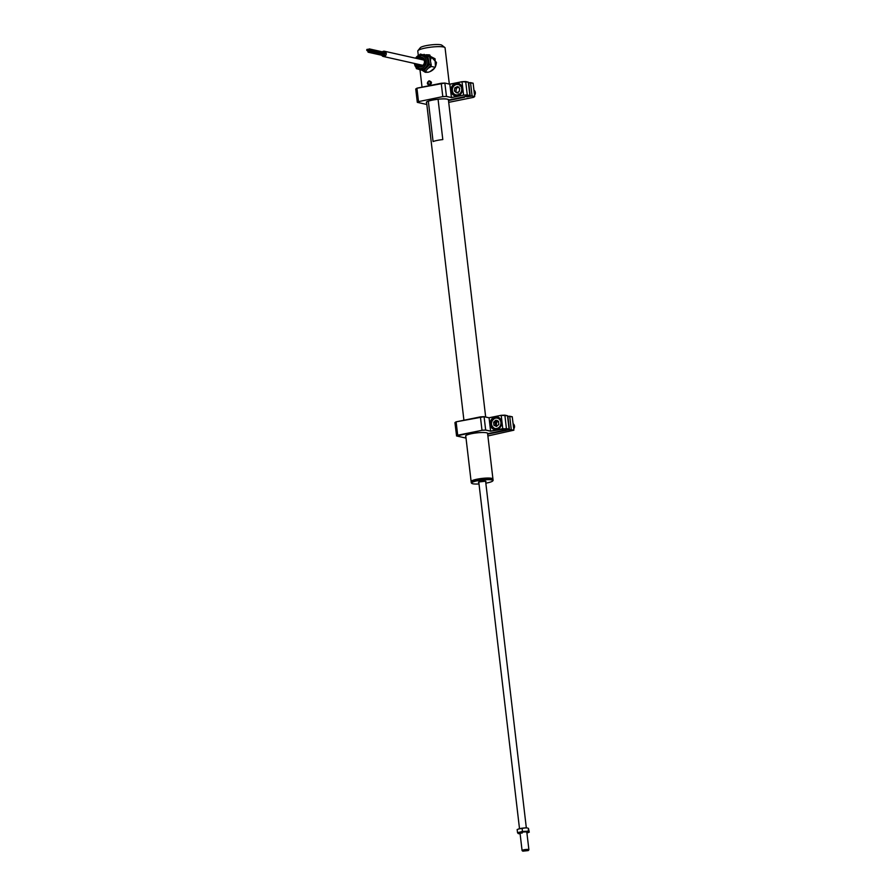 <?xml version="1.0" encoding="UTF-8"?>
<svg xmlns="http://www.w3.org/2000/svg" width="896" height="896" viewBox="0 0 896 896"><rect width="100%" height="100%" fill="white"/><g stroke="black" fill="none" stroke-linecap="round" stroke-linejoin="round"><path stroke-width="1.34" d="M492.733 479.136A10.786 1.837 173.3 0 0 491.602 478.576A10.786 1.837 173.3 0 0 479.774 478.957A10.786 1.837 173.3 0 0 471.363 481.645M471.24 481.813A10.987 1.87 -6.7 0 1 471.128 481.589A10.987 1.87 -6.7 0 1 479.382 478.778A10.987 1.87 -6.7 0 1 491.758 478.341A10.987 1.87 -6.7 0 1 492.946 479.024A10.987 1.87 -6.7 0 1 492.89 479.27M417.939 50.635L420.325 47.701A10.987 1.87 -6.7 0 1 429.374 45.102A10.987 1.87 -6.7 0 1 440.832 44.8A10.987 1.87 -6.7 0 1 441.818 45.181L444.808 47.477A13.731 2.341 173.3 0 0 443.576 46.995A13.731 2.341 173.3 0 0 429.262 47.376A13.731 2.341 173.3 0 0 417.939 50.635A13.731 2.341 173.3 0 0 417.782 51.05L418.309 55.485M426.082 54.768L429.162 54.846L436.442 62.395C435.994 67.603 433.205 70.885 428.064 72.262L425.264 72.274L422.43 70.493M429.072 80.808C432.029 81.749 432.208 83.216 429.587 85.21C426.821 84.314 426.642 82.846 429.072 80.808M423.394 70.93A8.926 7.918 -77.4 0 0 425.891 72.374M429.856 55.037A8.926 7.918 -77.4 0 0 427.571 55.104M449.322 84.056L445.066 47.846A13.731 2.341 173.3 0 0 444.808 47.477M368.626 49.717A0.683 0.605 -77.4 0 0 369.835 49.47A0.683 0.605 -77.4 0 0 368.626 49.717M369.085 50.254L384.586 53.726A0.683 0.605 -77.4 0 0 384.888 52.394L369.376 48.922M368.928 49.65L369.533 49.526L368.928 49.65M367.886 51.722A0.683 0.605 -77.4 0 0 368.346 52.27A0.683 0.605 -77.4 0 0 369.107 51.475A0.683 0.605 -77.4 0 0 368.648 50.926A0.683 0.605 -77.4 0 0 367.886 51.722M368.346 52.27L383.858 55.731A0.683 0.605 -77.4 0 0 384.149 54.398L368.648 50.926M368.189 51.654L368.805 51.531L368.189 51.654M366.733 50.098A0.683 0.605 -77.4 0 0 367.942 49.851A0.683 0.605 -77.4 0 0 366.733 50.098M382.906 54.118A0.683 0.605 -77.4 0 0 383.454 53.48M367.035 50.03L367.64 49.907L367.035 50.03M382.402 51.834A2.677 2.374 102.6 0 1 386.232 53.379A2.677 2.374 102.6 0 1 381.774 55.272M429.632 57.254L430.954 57.837L430.472 60.57A7.694 6.821 -77.4 0 0 430.058 59.282M430.987 65.184L431.368 66.461L428.579 68.029A7.694 6.821 -77.4 0 0 429.397 66.931M425.219 71.064L424.85 71.568L421.915 70.258A7.694 6.821 -77.4 0 0 422.498 70.381M426.339 55.664L425.712 55.35A7.694 6.821 -77.4 0 0 424.536 55.16M427.93 68.533L428.579 68.029M430.517 61.432L430.472 60.57M423.125 54.757L428.109 55.227L435.019 58.733L430.954 57.837M424.021 54.309L425.712 55.35M431.368 66.461L435.131 67.312M435.434 66.808L435.053 58.789M424.85 71.568L427.997 72.274M430.046 71.613L434.605 68.051M420.101 69.698A7.549 6.698 -77.4 0 0 420.414 69.776A7.549 6.698 -77.4 0 0 426.664 67.626A7.549 6.698 -77.4 0 0 428.512 64.221A7.549 6.698 -77.4 0 0 428.624 60.334A7.549 6.698 -77.4 0 0 424.021 55.115A7.549 6.698 -77.4 0 0 423.707 55.037L422.778 54.824A7.549 6.698 102.6 0 1 427.582 64.019A7.549 6.698 102.6 0 1 419.485 69.574A7.549 6.698 102.6 0 1 414.434 63.448M420.258 69.742L423.819 70.75L429.509 64.501L427.75 56.168L429.486 56.549L420.302 54.062L419.462 54.992M427.75 56.168L420.302 54.062M416.158 67.614L416.371 68.656L418.398 69.216M423.819 70.75L425.555 71.142L431.245 64.893L429.486 56.549M429.509 64.501L431.245 64.893M471.464 481.555A10.707 1.826 -6.7 0 1 471.542 481.421A10.707 1.826 -6.7 0 1 471.677 481.286A10.707 1.826 -6.7 0 1 482.194 478.654A10.707 1.826 -6.7 0 1 492.509 478.957A10.707 1.826 -6.7 0 1 492.621 479.08M493.102 480.301L493.002 479.494A10.987 1.87 173.3 0 0 492.8 479.192A10.987 1.87 173.3 0 0 482.227 478.878A10.987 1.87 173.3 0 0 471.442 481.578A10.987 1.87 173.3 0 0 471.307 481.712A10.987 1.87 173.3 0 0 471.184 482.059L471.274 482.866A10.987 1.87 -6.7 0 1 471.531 482.384A10.987 1.87 -6.7 0 1 483.269 479.584A10.987 1.87 -6.7 0 1 493.102 480.301A10.987 1.87 -6.7 0 1 492.979 480.637L492.733 480.928A10.707 1.826 173.3 0 0 484.187 479.819A10.707 1.826 173.3 0 0 471.834 482.63A10.707 1.826 173.3 0 0 471.778 483.392A10.707 1.826 173.3 0 0 479.013 483.963M485.834 483.168A10.707 1.826 173.3 0 0 492.61 481.062A10.707 1.826 173.3 0 0 492.733 480.928M522.189 850.662A3.438 0.582 -6.7 0 1 522.133 850.629A3.438 0.582 -6.7 0 1 522.099 850.595A3.438 0.582 -6.7 0 1 522.077 850.528A3.438 0.582 -6.7 0 1 525.235 849.576A3.438 0.582 -6.7 0 1 528.864 849.677A3.438 0.582 -6.7 0 1 528.898 849.733A3.438 0.582 -6.7 0 1 528.853 849.834L528.259 850.573L522.85 851.166L528.259 850.573M520.05 833.291A3.707 0.627 -6.7 0 1 519.792 832.978A3.707 0.627 -6.7 0 1 524.776 831.914A3.707 0.627 -6.7 0 1 527.05 832.126A3.707 0.627 -6.7 0 1 526.87 832.496M522.077 850.528L519.994 832.821A3.438 0.582 173.3 0 0 522.155 833.078M520.106 833.784A5.488 0.93 173.3 0 1 519.333 833.75A5.488 0.93 173.3 0 1 518.034 833.414A5.488 0.93 173.3 0 1 520.027 832.317A5.488 0.93 173.3 0 1 525.414 831.555A5.488 0.93 -6.7 0 1 528.83 831.902L528.326 831.197L522.458 831.466L517.541 832.709L519.131 833.728M526.837 833.011L528.83 831.902A5.488 0.93 173.3 0 1 527.677 832.765L527.766 832.731M526.926 832.978A5.488 0.93 173.3 0 0 527.677 832.765M526.792 832.048A3.438 0.582 173.3 0 0 526.803 832.026L528.898 849.733M517.541 832.709L517.16 829.528L519.602 828.688A5.488 0.93 173.3 0 0 518.762 828.923A5.488 0.93 173.3 0 0 518.661 828.957L524.989 827.926A5.488 0.93 173.3 0 0 519.602 828.688M522.458 831.466L522.088 828.285M528.326 831.197L528.405 828.274L529.267 832.16M527.106 827.938A5.488 0.93 -6.7 0 0 524.989 827.926L527.106 827.938A5.488 0.93 -6.7 0 1 527.307 827.96M438.066 99.254A10.998 1.87 173.3 0 0 428.344 101.226L433.082 141.546A10.998 1.87 173.3 0 1 442.803 139.574L438.066 99.254M429.475 84.235L428.142 83.541L429.218 84.358M430.662 83.888L430.898 82.566M430.45 82.466L429.677 81.715M430.259 83.798L430.394 82.454M428.926 84.885A1.926 1.702 -77.4 0 0 429.475 81.077A1.926 1.702 -77.4 0 0 428.926 84.885M427.952 83.586L428.165 82.096L429.419 81.491L430.461 82.376L430.248 83.866L428.994 84.47L427.952 83.586M451.382 90.776A6.182 5.477 -77.4 0 0 455.504 95.704A6.182 5.477 -77.4 0 0 457.565 95.715A6.182 5.477 -77.4 0 0 462.314 88.57A6.182 5.477 -77.4 0 0 458.203 83.642A6.182 5.477 -77.4 0 0 456.142 83.619A6.182 5.477 -77.4 0 0 451.382 90.776M457.464 95.962A6.451 5.723 102.6 0 1 451.013 90.798A6.451 5.723 102.6 0 1 455.986 83.328A6.451 5.723 102.6 0 1 462.437 88.491A6.451 5.723 102.6 0 1 457.464 95.962M473.469 97.35L448.706 102.357L473.458 97.362L474.634 96.6L472.046 96.018L466.827 96.869M418.555 101.606L442.792 96.622L418.555 101.606L417.39 102.368L426.821 104.474M444.886 83.059L449.87 84.213L444.853 83.059L441.235 83.261L416.931 88.234L444.853 83.059L446.466 96.41L442.814 96.701M416.976 88.166L441.235 83.261L442.792 96.622L446.466 96.41L451.427 97.53L446.432 96.499M449.837 84.168L462.011 81.704L449.826 84.168L451.427 97.53L463.59 95.144L451.405 97.608M465.685 81.547L462.011 81.704L463.579 95.066L469.862 95.435L468.294 82.13L465.685 81.547L467.253 94.853L463.59 95.144M463.008 97.014L469.213 95.883L469.795 95.514L467.208 94.942M463.176 96.981L449.512 99.87L463.109 97.126M441.235 83.261L444.909 83.104M468.373 82.746L473.01 83.182M462.011 81.704L468.171 82.107M426.63 102.838A11.189 1.904 -6.7 0 1 433.776 99.814A11.189 1.904 -6.7 0 1 447.406 99.198L449.512 99.87M416.931 88.234L418.499 101.539L417.301 102.312L415.744 88.995L416.931 88.234M464.128 96.79L448.482 100.442M464.419 96.723L464.486 97.339M474.701 96.522L473.133 83.216L470.523 82.634L472.091 95.939L474.589 96.589M470.523 82.634L468.373 82.802M466.57 96.421L470.254 96.04L468.698 82.734M470.254 96.04L472.091 95.939M469.213 95.883L465.651 96.611M490.571 424.379A6.182 5.477 -77.4 0 0 494.693 429.307A6.182 5.477 -77.4 0 0 496.754 429.33A6.182 5.477 -77.4 0 0 501.502 422.173A6.182 5.477 -77.4 0 0 497.392 417.245A6.182 5.477 -77.4 0 0 495.331 417.234A6.182 5.477 -77.4 0 0 490.571 424.379M496.653 429.565A6.451 5.723 102.6 0 1 490.202 424.402A6.451 5.723 102.6 0 1 495.174 416.931A6.451 5.723 102.6 0 1 501.626 422.094A6.451 5.723 102.6 0 1 496.653 429.565M465.819 436.453A11.189 1.904 -6.7 0 1 475.362 433.048A11.189 1.904 -6.7 0 1 487.805 433.485L487.726 433.429A11.122 1.893 173.3 0 0 487.57 433.16M471.128 481.589L465.741 435.725A11.122 1.893 173.3 0 0 465.64 436.038A11.122 1.893 173.3 0 0 465.808 436.318M457.744 435.21L482.003 430.315L456.579 435.971L454.933 422.61L456.12 421.837L457.688 435.142L456.501 435.915M480.424 416.875L456.12 421.837L480.424 416.875L484.042 416.662L489.014 417.771L501.211 415.307L507.483 415.733L504.874 415.15L506.397 428.546L490.594 431.211L485.621 430.102L482.003 430.315M490.616 431.133L489.059 417.827L484.098 416.707L485.654 430.024L490.616 431.133L502.768 428.669L508.984 429.117L506.397 428.546M489.026 417.771L501.2 415.307L489.059 417.827M501.211 415.307L504.874 415.15M503.317 430.394L506.016 430.472M503.608 430.338L503.675 430.942M505.758 430.024L509.443 429.654L507.875 416.293L512.198 416.797M513.856 430.192L487.894 435.96L513.822 430.203L509.443 429.654L513.89 430.125L512.243 416.763M509.454 429.733L505.803 430.382M511.246 429.621L509.723 416.237L507.875 416.293M512.322 416.819L509.723 416.237M502.365 430.584L508.984 429.117M502.163 430.696L488.701 433.474L502.298 430.73M455.034 422.542L456.131 421.803M505.904 430.45L487.67 434.056M487.805 433.485L488.701 433.474M456.579 435.971L466.021 438.088M509.051 429.05L507.483 415.733M502.768 428.669L501.211 415.363M484.098 416.707L456.12 421.837M485.654 430.024L481.992 430.237L480.424 416.931M498.859 428.4A5.835 5.174 102.6 0 1 497.034 429.106A5.835 5.174 102.6 0 1 495.197 429.072A5.835 5.174 102.6 0 1 491.277 423.315A5.835 5.174 102.6 0 1 495.835 417.659M495.914 417.637A5.835 5.174 102.6 0 1 497.75 417.682A5.835 5.174 102.6 0 1 500.763 419.843M496.53 426.429L498.814 424.446L498.512 421.333L495.925 420.202L493.64 422.195L493.942 425.309L496.53 426.429M497.47 420.549L495.186 422.542L493.64 422.195M496.798 426.205L493.942 425.309M495.488 425.656L495.186 422.542M496.91 426.093A3.438 3.046 102.6 0 1 498.008 421.109M513.139 423.763A3.438 3.046 102.6 0 1 513.744 428.904M459.659 94.786A5.835 5.174 102.6 0 1 456.389 95.536A5.835 5.174 102.6 0 1 456.008 95.469A5.835 5.174 102.6 0 1 452.189 88.861A5.835 5.174 102.6 0 1 458.158 84M456.008 95.469C449.579 94.382 451.774 82.768 458.17 84A5.835 5.174 102.6 0 1 458.562 84.067A5.835 5.174 102.6 0 1 461.574 86.24M456.546 92.848L459.211 91.605L459.693 88.48L457.52 86.576L454.866 87.819L454.373 90.944L456.546 92.848M459.077 86.923L456.411 88.166L454.866 87.819M458.102 93.195L454.373 90.944M455.93 91.291L456.411 88.166M473.95 90.16A3.438 3.046 102.6 0 1 474.555 95.301M417.626 58.666A4.939 4.379 102.6 0 1 422.968 57.781A4.939 4.379 102.6 0 1 424.861 63.28A4.939 4.379 102.6 0 1 420.706 66.998A4.939 4.379 102.6 0 1 416.461 63.896M424.413 63.123A3.842 3.405 -77.4 0 0 419.328 59.046M418.163 64.277A3.842 3.405 -77.4 0 0 424.413 63.146M415.61 58.218A7.549 6.698 102.6 0 1 422.778 54.824L415.498 58.195M414.971 63.56A6.451 5.723 -77.4 0 0 420.302 68.51A6.451 5.723 -77.4 0 0 426.149 63.638A6.451 5.723 -77.4 0 0 423.326 56.258A6.451 5.723 -77.4 0 0 416.136 58.341M478.845 482.518A3.774 0.638 -6.7 0 1 478.554 482.126A3.774 0.638 -6.7 0 1 483.034 481.13A3.774 0.638 -6.7 0 1 485.878 481.566A3.774 0.638 -6.7 0 1 485.666 481.712M448.538 99.826A11.122 1.893 173.3 0 0 448.381 99.557L485.666 417.021M463.915 420.202L426.552 102.144A11.122 1.893 173.3 0 0 426.451 102.435A11.122 1.893 173.3 0 0 426.619 102.715M462.022 81.76L449.87 84.213M426.451 102.435C425.141 100.867 442.758 97.832 447.384 99.198A11.189 1.904 -6.7 0 1 448.616 99.882M464.162 97.362L448.493 100.531M503.35 430.965L487.682 434.134M496.731 428.512A5.286 4.682 102.6 0 1 491.534 424.144A5.286 4.682 102.6 0 1 495.723 418.118A5.286 4.682 102.6 0 1 500.92 422.486A5.286 4.682 102.6 0 1 496.731 428.512M456.221 94.931A5.286 4.682 102.6 0 1 452.39 89.074A5.286 4.682 102.6 0 1 457.845 84.493A5.286 4.682 102.6 0 1 461.686 90.35A5.286 4.682 102.6 0 1 456.221 94.931M487.558 433.16L492.946 479.024M422.027 87.147L419.978 69.675M367.181 50.646L368.435 50.915M367.483 49.302L368.626 49.56M422.845 65.33L383.275 56.47M424.01 60.099L384.451 51.24M421.971 58.442C424.043 59.326 424.816 60.883 424.29 63.101C423.562 65.206 422.229 66.158 420.291 65.957M414.322 63.414L420.414 69.776M478.71 481.992L485.666 481.174M522.883 851.2L522.133 850.629M526.333 827.904L485.598 481.208M519.512 828.71L478.778 482.014M465.338 96.544L462.806 97.048M504.526 430.147L501.995 430.662M497.75 417.682L495.869 417.637C490.034 421.322 489.81 425.141 495.197 429.072"/></g></svg>
